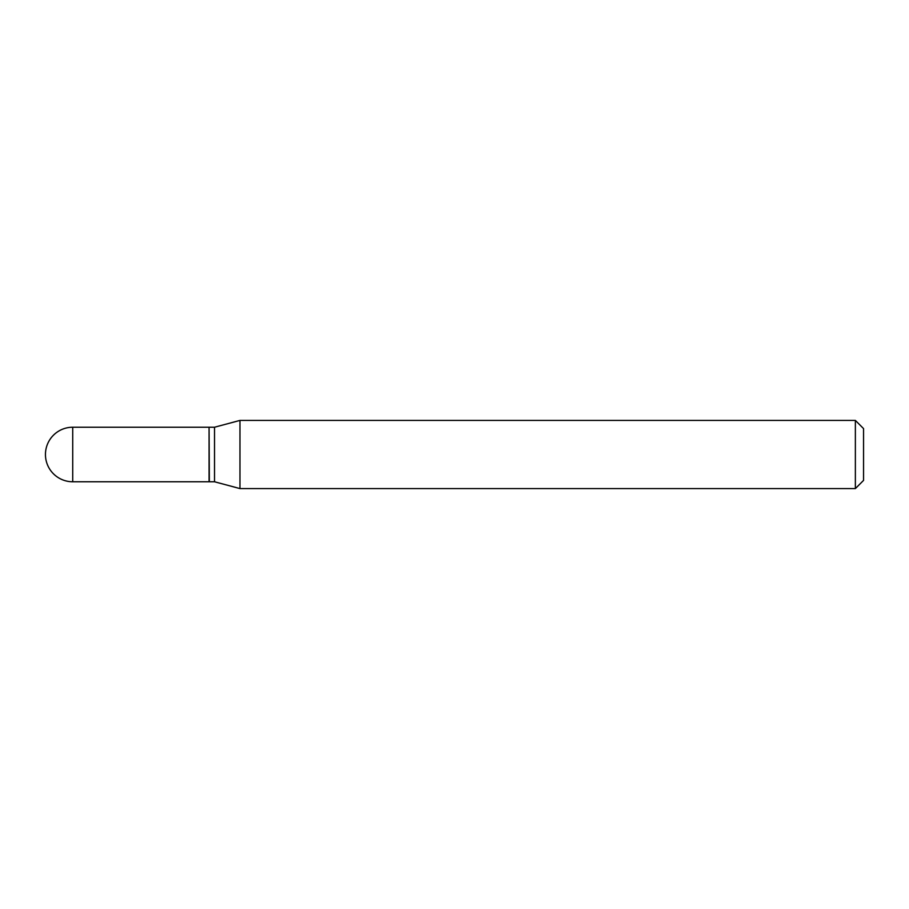 <?xml version="1.0" encoding="UTF-8"?>
<svg xmlns="http://www.w3.org/2000/svg" width="909" height="909" viewBox="0 0 909 909"><rect width="100%" height="100%" fill="white"/><g stroke="black" fill="none" stroke-linecap="round" stroke-linejoin="round"><path stroke-width="1.36" d="M72.72 427.23L209.07 427.23L209.07 481.77L72.72 481.77A27.27 27.27 0 0 1 45.45 454.5A27.27 27.27 0 0 1 72.72 427.23L72.72 481.77M209.07 427.503L209.343 481.77L214.524 481.77L239.965 488.587L855.369 488.587L855.369 420.412L863.55 428.594L863.55 480.406L855.369 488.587M209.343 427.23L214.524 427.23L214.524 481.77M214.524 427.23L239.965 420.412L239.965 488.587M239.965 420.412L855.369 420.412"/></g></svg>
